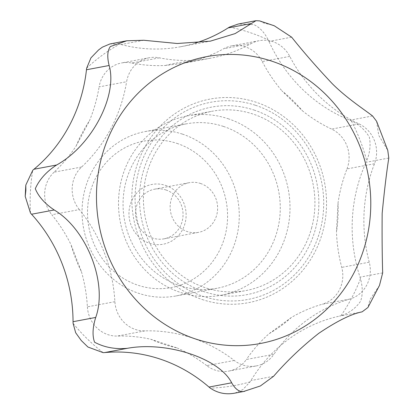 <?xml version="1.0" encoding="UTF-8"?>
<svg xmlns="http://www.w3.org/2000/svg" width="414" height="414" viewBox="0 0 414 414"><rect width="100%" height="100%" fill="white"/><g stroke="black" fill="none" stroke-linecap="round" stroke-linejoin="round"><path stroke-width="0.31" stroke-dasharray="2.07 1.55" d="M259.609 20.881L263.169 22.822L273.204 25.389M379.472 285.453L370.002 299.451L367.927 307.493M376.58 121.266L378.743 135.373L387.752 150.303M143.808 40.261L121.131 44.521A30.413 28.519 79.4 0 0 119.605 44.163L110.005 43.931M291.642 37.167L268.965 41.421A30.413 28.519 79.4 0 0 268.251 39.935C264.339 32.261 259.511 27.148 253.766 24.586L238.195 24.038M388.798 158.039L366.121 162.293A30.413 28.519 79.4 0 0 366.752 160.798C369.971 152.606 370.83 144.719 369.335 137.137C365.153 130.027 359.145 124.593 351.32 120.836A30.413 28.519 79.4 0 0 349.866 120.205A152.057 142.592 79.4 0 1 268.965 41.421M362.105 311.861L339.433 316.12A30.413 28.519 79.4 0 0 340.939 315.737C349.111 313.15 355.667 308.306 360.599 301.216C362.84 294.701 362.799 287.207 360.47 278.741A30.413 28.519 79.4 0 0 360.004 277.147A152.057 142.592 79.4 0 1 366.121 162.293M234.821 393.15L242.868 389.595L250.035 381.905A30.413 28.519 79.4 0 0 250.905 380.554A152.057 142.592 79.4 0 1 339.433 316.12M234.252 360.459L206.741 365.624A30.413 28.519 79.4 0 0 228.782 371.089L256.292 365.924A30.413 28.519 79.4 0 1 234.252 360.459A152.057 142.592 79.4 0 0 144.874 330.884A30.413 28.519 79.4 0 1 114.895 301.687A152.057 142.592 79.4 0 0 79.322 209.577L51.812 214.742A152.057 142.592 79.4 0 1 70.939 244.493L81.423 271.646A145.216 136.175 -100.6 0 1 70.939 244.493M114.895 301.687L87.385 306.852A152.057 142.592 79.4 0 0 81.423 271.646M87.385 306.852A30.413 28.519 79.4 0 0 117.364 336.049A152.057 142.592 79.4 0 1 150.851 339.263L177.202 347.983A145.216 136.175 -100.6 0 1 150.851 339.263M206.741 365.624A152.057 142.592 79.4 0 0 177.202 347.983M256.292 365.924A30.413 28.519 79.4 0 0 273.902 354.301L246.392 359.466A30.413 28.519 79.4 0 1 228.782 371.089M289.769 56.397L262.259 61.562A30.413 28.519 79.4 0 0 231.7 45.861L259.205 40.696A30.413 28.519 79.4 0 1 289.769 56.397A152.057 142.592 79.4 0 0 359.109 123.926A30.413 28.519 79.4 0 1 374.489 163.753A152.057 142.592 79.4 0 0 369.247 262.197A30.413 28.519 79.4 0 1 349.783 299.068A152.057 142.592 79.4 0 0 273.902 354.301M349.783 299.068L322.273 304.233A152.057 142.592 79.4 0 0 291.399 317.445L269.033 333.725A152.057 142.592 79.4 0 0 246.392 359.466M374.489 163.753L346.979 168.912A152.057 142.592 79.4 0 0 338.021 203.026L336.478 232.047A152.057 142.592 79.4 0 0 341.736 267.361A30.413 28.519 79.4 0 1 322.273 304.233M346.979 168.912A30.413 28.519 79.4 0 0 331.604 129.09A152.057 142.592 79.4 0 1 302.406 110.797L281.965 90.889A145.216 136.175 -100.6 0 1 302.406 110.797M262.259 61.562A152.057 142.592 79.4 0 0 281.965 90.889M259.205 40.696A30.413 28.519 79.4 0 0 251.127 43.61L223.617 48.774A30.413 28.519 79.4 0 1 231.7 45.861M159.416 57.851L131.906 63.016A30.413 28.519 79.4 0 0 121.644 62.944L149.154 57.779A30.413 28.519 79.4 0 1 159.416 57.851A152.057 142.592 79.4 0 0 210.731 58.188A152.057 142.592 79.4 0 0 251.127 43.61M131.906 63.016A152.057 142.592 79.4 0 0 165.434 65.474L183.262 63.347L192.469 61.277A152.057 142.592 79.4 0 0 223.617 48.774M228.021 118.699A91.235 85.558 -100.6 0 1 289.94 211.476A91.235 85.558 -100.6 0 1 221.092 295.234A91.235 85.558 -100.6 0 1 120.169 221.35A91.235 85.558 -100.6 0 1 187.423 115.899A91.235 85.558 -100.6 0 1 228.021 118.699M311.566 228.155A91.235 85.558 79.4 0 0 252.938 114.021A91.235 85.558 79.4 0 0 212.335 111.221A91.235 85.558 79.4 0 0 145.086 216.677A91.235 85.558 79.4 0 0 246.004 290.556A91.235 85.558 79.4 0 0 311.566 228.155M223.446 126.425A83.633 78.427 -100.6 0 1 280.206 211.471A83.633 78.427 -100.6 0 1 217.091 288.253A83.633 78.427 -100.6 0 1 124.583 220.522A83.633 78.427 -100.6 0 1 186.233 123.858A83.633 78.427 -100.6 0 1 223.446 126.425M254.025 110.036A95.417 89.476 -100.6 0 1 291.373 271.01A95.417 89.476 -100.6 0 1 142.116 221.619A95.417 89.476 -100.6 0 1 254.025 110.036M202.187 299.524A103.588 97.14 79.4 0 0 323.686 178.382A103.588 97.14 79.4 0 0 161.641 124.764A103.588 97.14 79.4 0 0 202.187 299.524M149.154 57.779A30.413 28.519 79.4 0 0 126.612 81.729L99.101 86.893A30.413 28.519 79.4 0 1 121.644 62.944M79.322 209.577A30.413 28.519 79.4 0 1 81.589 167.013A152.057 142.592 79.4 0 0 126.612 81.729M165.465 185.379A30.413 28.519 -100.6 0 1 177.368 236.684A30.413 28.519 -100.6 0 1 129.794 220.941A30.413 28.519 -100.6 0 1 165.465 185.379M176.949 143.394A74.51 69.873 -100.6 0 1 206.115 269.09A74.51 69.873 -100.6 0 1 89.564 230.526A74.51 69.873 -100.6 0 1 176.949 143.394M182.439 134.12A83.633 78.427 -100.6 0 1 239.199 219.166A83.633 78.427 -100.6 0 1 176.09 295.948A83.633 78.427 -100.6 0 1 83.576 228.223A83.633 78.427 -100.6 0 1 145.226 131.554A83.633 78.427 -100.6 0 1 182.439 134.12M165.879 189.948A25.27 23.696 -100.6 0 1 183.029 215.642A25.27 23.696 -100.6 0 1 163.96 238.842A25.27 23.696 -100.6 0 1 136.009 218.38A25.27 23.696 -100.6 0 1 154.634 189.172A25.27 23.696 -100.6 0 1 165.879 189.948M200.459 183.454A25.27 23.696 -100.6 0 1 217.609 209.153A25.27 23.696 -100.6 0 1 198.539 232.352A25.27 23.696 -100.6 0 1 170.589 211.885A25.27 23.696 -100.6 0 1 189.214 182.683A25.27 23.696 -100.6 0 1 200.459 183.454M81.589 167.013L54.084 172.177A152.057 142.592 79.4 0 0 76.186 145.919L89.46 120.779A152.057 142.592 79.4 0 0 99.101 86.893M54.084 172.177A30.413 28.519 79.4 0 0 51.812 214.742M121.131 44.521A152.057 142.592 79.4 0 0 180.576 46.746A152.057 142.592 79.4 0 0 195.227 43.128M372.543 115.951L349.866 120.205M382.676 272.893L360.004 277.147M273.582 376.3L250.905 380.554M144.874 330.884L117.364 336.049M369.247 262.197L341.736 267.361M359.109 123.926L331.604 129.09M229.475 27.107A182.47 171.111 -100.6 0 1 268.251 39.935M360.47 278.741A182.47 171.111 -100.6 0 1 340.939 315.737M86.686 68.124A182.47 171.111 -100.6 0 1 119.605 44.163M255.531 105.311A100.338 94.092 -100.6 0 1 320.012 230.831A100.338 94.092 -100.6 0 1 203.264 296.383A100.338 94.092 -100.6 0 1 138.783 170.863A100.338 94.092 -100.6 0 1 255.531 105.311M338.021 203.026A145.216 136.175 -100.6 0 1 336.478 232.047M165.434 65.474A145.216 136.175 -100.6 0 1 192.469 61.277M76.186 145.919A145.216 136.175 -100.6 0 1 89.46 120.779M291.399 317.445A145.216 136.175 -100.6 0 1 269.033 333.725M250.035 381.905A182.47 171.111 -100.6 0 1 210.25 388.084M103.174 352.656A182.47 171.111 -100.6 0 1 73.092 323.355M30.476 213.008A182.47 171.111 -100.6 0 1 32.747 170.299M351.32 120.836A182.47 171.111 -100.6 0 1 366.752 160.798M183.262 63.347L210.731 58.188M221.092 295.234L246.004 290.556M187.423 115.899L212.335 111.221M176.09 295.948L217.091 288.253M145.226 131.554L186.233 123.858M163.96 238.842L198.539 232.352M154.634 189.172L189.214 182.683M180.576 46.746L210.343 41.157"/><path stroke-width="0.62" d="M379.467 285.453L367.927 307.493L362.105 311.861C351.491 313.89 337.032 321.052 318.739 333.348C301.915 346.647 286.861 360.961 273.582 376.3L260.365 385.972L243.535 391.504C239.287 392.084 235.333 389.186 231.674 382.805C219.373 358.353 166.795 341.074 127.403 348.303C115.232 349.432 104.292 347.403 94.573 342.212C92.224 335.728 92.607 327.474 95.717 317.445C107.987 283.569 86.966 229.506 54.218 209.981C44.821 203.662 38.512 196.567 35.288 188.696C39.361 179.51 46.471 171.613 56.614 165L33.938 169.259A30.413 28.519 79.4 0 0 32.747 170.299L25.803 185.084L25.202 196.329L30.476 213.008A30.413 28.519 79.4 0 0 31.542 214.24A152.057 142.592 79.4 0 1 73.045 321.704A30.413 28.519 79.4 0 0 73.092 323.355L75.674 332.752L81.279 340.541L87.939 347.036L103.174 352.656A30.413 28.519 79.4 0 0 104.726 352.557A152.057 142.592 79.4 0 1 208.998 387.059A30.413 28.519 79.4 0 0 210.25 388.084C217.474 393 225.433 394.728 234.133 393.269L244.767 391.287M25.202 196.329L25.885 190.461L25.803 185.084M56.614 165C91.597 145.826 117.912 95.696 109.136 65.5C107.009 56.972 107.407 50.658 110.321 46.554L126.808 40.779L143.808 40.261L177.259 43.501L210.343 41.157L235.116 33.606L255.961 20.7L259.609 20.881L274.296 25.792L291.642 37.167C303.39 51.91 316.876 67.368 332.106 83.54C346.647 98.134 364.77 109.876 372.543 115.951L376.58 121.266L387.752 150.303L388.798 158.039C386.598 172.069 384.389 190.481 382.163 213.267C381.977 236.052 382.148 255.924 382.676 272.893L379.472 285.453M273.204 25.389L274.296 25.792M33.938 169.259A152.057 142.592 79.4 0 0 86.464 69.759A30.413 28.519 79.4 0 1 86.686 68.124L90.94 57.867L98.62 49.908L102.439 47.124L98.62 49.908M126.808 40.779L110.005 43.931L102.439 47.124M255.774 20.736L238.195 24.038L229.475 27.107A30.413 28.519 79.4 0 0 228.13 27.909A152.057 142.592 79.4 0 1 195.227 43.128M54.218 209.981L31.542 214.24M271.641 61.106A145.93 136.843 -100.6 0 1 365.417 243.66A145.93 136.843 -100.6 0 1 195.615 338.999A145.93 136.843 -100.6 0 1 101.839 156.445A145.93 136.843 -100.6 0 1 271.641 61.106M109.136 65.5L86.464 69.759M250.806 23.65L228.13 27.909M231.674 382.805L208.998 387.059M95.717 317.445L73.045 321.704M127.403 348.303L104.726 352.557M87.939 347.036L81.279 340.541"/></g></svg>
